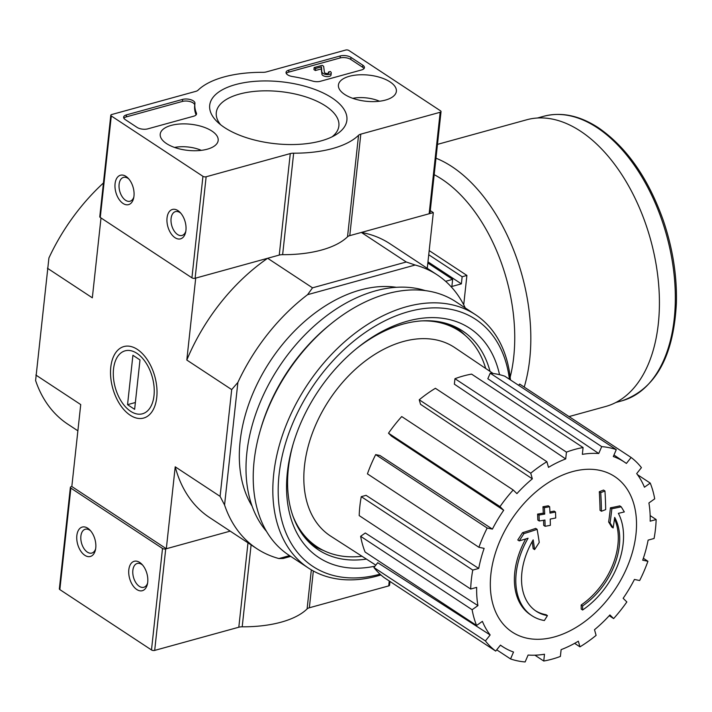 <?xml version="1.0" encoding="UTF-8"?>
<svg xmlns="http://www.w3.org/2000/svg" width="712" height="712" viewBox="0 0 712 712"><rect width="100%" height="100%" fill="white"/><g stroke="black" fill="none" stroke-linecap="round" stroke-linejoin="round"><path stroke-width="1.07" d="M544.369 620.535A68.628 46.022 -56.6 0 1 531.926 615.711A68.628 46.022 -56.6 0 1 528.073 538.219A262.835 143.593 177.2 0 1 519.19 540.898A256.035 189.828 -59.5 0 0 523.943 533.617A261.687 142.97 -2.8 0 0 537.115 529.336A263.938 132.468 65 0 1 539.242 542.437A261.206 193.664 120.5 0 1 534.587 549.602A262.959 131.969 -115 0 0 533.181 539.865A62.523 41.928 -56.6 0 0 536.234 611.252A62.523 41.928 -56.6 0 0 547.43 615.622A266.867 187.826 96.9 0 1 544.369 620.535M531.926 615.711L530.511 614.776A68.628 46.022 -56.6 0 1 525.714 538.948M535.54 610.771A62.523 41.928 -56.6 0 0 546.006 614.687L547.43 615.622M532.176 541.609A262.959 131.969 -115 0 1 533.172 548.667L534.587 549.602M519.19 540.898L517.775 539.963A256.035 189.828 -59.5 0 0 522.528 532.683A261.687 142.97 -2.8 0 0 535.691 528.402L537.115 529.336M522.528 532.683L523.943 533.617M581.206 609.063L582.621 609.997A266.867 109.47 -122.6 0 0 582.585 605.93L581.17 604.995A266.867 109.47 -122.6 0 1 581.206 609.063M582.585 605.93A62.523 41.928 -56.6 0 0 614.678 517.402A262.959 173.15 85.6 0 1 613.139 527.948L611.724 527.014A261.206 56.889 -135 0 0 608.644 521.985A263.938 173.79 -94.4 0 0 610.415 507.807A261.687 89.427 14.2 0 0 619.778 505.876L621.202 506.811A256.035 55.758 45 0 1 624.317 511.928A262.835 89.819 -165.8 0 1 618.354 513.334A68.628 46.022 -56.6 0 1 582.621 609.997M610.415 507.807L611.831 508.742A261.687 89.427 14.2 0 0 621.202 506.811M608.644 521.985L610.059 522.919A263.938 173.79 -94.4 0 0 611.831 508.742M613.139 527.948A261.206 56.889 -135 0 0 610.059 522.919M614.483 518.888A62.523 41.928 -56.6 0 1 581.17 604.995M605.681 509.596A262.79 118.486 -173.8 0 1 601.453 511.243A264.855 156.026 -105.4 0 0 600.732 492.642A258.696 116.643 6.2 0 0 604.951 490.986A264.027 155.545 74.6 0 1 605.681 509.596M600.732 492.642L599.317 491.707A264.855 156.026 -105.4 0 1 600.038 510.308L601.453 511.243M599.317 491.707A258.696 116.643 6.2 0 0 603.536 490.052L604.951 490.986M550.367 525.322A262.79 118.486 -173.8 0 1 545.098 526.293A264.027 155.545 -105.4 0 0 544.947 520.036A261.562 117.934 -173.8 0 1 539.242 520.988A262.995 154.931 -105.4 0 0 539.011 515.034A260.254 117.338 6.2 0 0 544.716 514.082A264.027 155.545 -105.4 0 0 544.369 507.683A258.696 116.643 6.2 0 0 549.646 506.722A264.855 156.026 74.6 0 1 549.993 513.112A260.254 117.338 6.2 0 0 555.502 512.026A265.576 156.453 74.6 0 1 555.734 517.98A261.562 117.934 -173.8 0 1 550.225 519.066A264.855 156.026 74.6 0 1 550.367 525.322M543.567 520.276A264.027 155.545 -105.4 0 1 543.683 525.358L545.098 526.293M549.94 511.919A260.254 117.338 6.2 0 0 554.087 511.091L555.502 512.026M539.242 520.988L537.827 520.063A262.995 154.931 -105.4 0 0 537.596 514.1A260.254 117.338 6.2 0 0 543.301 513.147A264.027 155.545 -105.4 0 0 542.953 506.748A258.696 116.643 6.2 0 0 548.231 505.787L549.646 506.722M542.953 506.748L544.369 507.683M543.301 513.147L544.716 514.082M537.596 514.1L539.011 515.034M290.719 556.384L283.127 558.475L278.926 558.555A163.938 109.933 123.4 0 1 256.881 548.703L209.64 517.588A163.938 109.933 123.4 0 1 175.214 466.805L166.314 548.747L230.207 531.134L165.718 548.908L154.691 650.403L238.814 627.219A7.627 3.435 6.2 0 1 242.205 626.809A87.692 39.534 6.2 0 0 307.095 608.929A7.627 3.435 6.2 0 1 309.346 607.772L388.725 585.896A2.287 1.032 6.2 0 0 389.58 585.211L389.989 581.464M166.314 548.747L71.823 486.518L71.236 486.688A2.287 1.032 6.2 0 0 70.372 487.373A2.287 1.032 6.2 0 0 70.871 488.112L162.514 548.462A2.287 1.032 6.2 0 0 165.718 548.908M103.445 182.966A163.938 109.933 123.4 0 0 48.914 257.993L35.6 380.537A163.938 109.933 123.4 0 0 67.916 424.254L77.875 430.813M430.279 210.61L433.314 212.612L361.376 232.441L406.258 261.998L312.524 287.826L267.65 258.269L195.711 278.098L186.811 360.041L231.694 389.589L220.088 496.362L175.214 466.805M433.314 212.612L427.262 268.317M130.198 415.221A37.086 21.85 -105.4 0 0 155.875 402.547A37.086 21.85 -105.4 0 0 142.382 353.606A37.086 21.85 -105.4 0 0 111.339 363.574A37.086 21.85 -105.4 0 0 130.198 415.221M101.006 217.943L92.329 297.812L47.446 268.255M35.849 375.028L80.732 404.576L71.823 486.518M252.11 506.161A137.247 92.035 -56.6 0 1 240.131 441.262A137.247 92.035 -56.6 0 1 396.255 287.292M465.265 307.958A163.938 109.933 123.4 0 0 437.221 274.877A163.938 109.933 123.4 0 0 415.176 265.024L307.593 294.67A163.938 109.933 123.4 0 0 237.879 382.442L224.565 504.986A163.938 109.933 123.4 0 0 256.881 548.703M289.57 555.627L278.926 558.555M307.593 294.67L312.524 287.826M406.258 261.998L415.176 265.024M224.565 504.986L220.088 496.362M267.65 258.269A163.938 109.933 123.4 0 0 186.811 360.041M231.694 389.589L237.879 382.442M437.221 274.877L389.98 243.762A163.938 109.933 123.4 0 0 361.376 232.441M421.415 320.898A129.246 86.668 -56.6 0 1 459.24 330.92A129.246 86.668 -56.6 0 1 485.691 368.469M362.007 556.268A129.246 86.668 -56.6 0 1 317.062 546.798A129.246 86.668 -56.6 0 1 292.926 516.004M447.154 323.693A129.246 86.668 -56.6 0 1 454.514 327.805L459.24 330.92M317.062 546.798L312.346 543.683A129.246 86.668 -56.6 0 1 305.653 538.548M453.767 326.149A130.234 87.336 -56.6 0 1 465.159 335.379M323.497 550.474A130.234 87.336 -56.6 0 1 310.521 543.648M572.395 471.647A93.13 62.451 -56.6 0 1 635.967 534.294A93.13 62.451 -56.6 0 1 554.443 636.92A93.13 62.451 -56.6 0 1 490.871 574.281A93.13 62.451 -56.6 0 1 572.395 471.647M485.406 640.933L373.916 567.509L377.725 562.702L490.15 634.962L485.406 640.933A118.192 79.254 123.4 0 0 495.712 651.088L500.456 645.116A110.565 74.137 -56.6 0 0 503.072 646.923A110.565 74.137 -56.6 0 0 513.521 652.041L510.557 658.947A118.192 79.254 123.4 0 0 525.136 661.955L528.099 655.049A110.565 74.137 -56.6 0 0 544.493 654.23L543.754 661.021A118.192 79.254 123.4 0 0 560.389 656.437L561.127 649.647A110.565 74.137 -56.6 0 0 578.349 641.201L579.951 646.852A118.192 79.254 123.4 0 0 596.104 635.371L594.502 629.719A110.565 74.137 -56.6 0 0 609.926 614.946L613.628 618.586A118.192 79.254 123.4 0 0 626.845 601.952L623.142 598.311A110.565 74.137 -56.6 0 0 634.428 579.452L639.661 580.538A118.192 79.254 123.4 0 0 647.92 561.279L642.696 560.193A110.565 74.137 -56.6 0 0 648.116 540.132L654.079 538.486A118.192 79.254 123.4 0 0 656.144 519.538L650.172 521.184A110.565 74.137 -56.6 0 0 648.908 502.957L654.702 498.836A118.192 79.254 123.4 0 0 650.243 483.092L644.449 487.213A110.565 74.137 -56.6 0 0 636.688 473.605L641.432 467.633A118.192 79.254 123.4 0 0 631.126 457.478L626.382 463.45A110.565 74.137 -56.6 0 0 624.691 462.257L613.966 455.021M616.281 449.628A118.192 79.254 123.4 0 0 601.702 446.611L490.212 373.186A118.192 79.254 123.4 0 1 504.79 376.203L616.281 449.628L613.317 456.534A110.565 74.137 -56.6 0 1 624.691 462.257M601.702 446.611L598.739 453.517L487.827 378.74L490.212 373.186M583.083 447.545A118.192 79.254 123.4 0 0 566.449 452.129L454.959 378.704A118.192 79.254 123.4 0 1 471.593 374.12L583.083 447.545L582.345 454.345A110.565 74.137 -56.6 0 1 598.739 453.517M566.449 452.129L565.711 458.928L454.363 384.168L454.959 378.704M546.887 461.714A118.192 79.254 123.4 0 0 530.734 473.204L419.243 399.779A118.192 79.254 123.4 0 1 435.397 388.289L546.887 461.714L548.489 467.366A110.565 74.137 -56.6 0 1 565.711 458.928M530.734 473.204L532.336 478.847L420.534 404.318L419.243 399.779M513.21 489.981A118.192 79.254 123.4 0 0 499.993 506.615L388.503 433.19A118.192 79.254 123.4 0 1 401.719 416.556L513.21 489.981L516.912 493.621A110.565 74.137 -56.6 0 1 532.336 478.847M499.993 506.615L503.696 510.264L391.484 436.127L388.503 433.19M492.41 529.114L487.177 528.037L375.687 454.612L379.897 455.475L492.41 529.114A110.565 74.137 -56.6 0 1 503.696 510.264M487.177 528.037A118.192 79.254 123.4 0 0 478.918 547.288L484.142 548.374A110.565 74.137 -56.6 0 0 478.722 568.443L472.759 570.081A118.192 79.254 123.4 0 0 470.694 589.029L476.666 587.382A110.565 74.137 -56.6 0 0 477.93 605.609L472.127 609.73A118.192 79.254 123.4 0 0 476.595 625.474L482.389 621.353A110.565 74.137 -56.6 0 0 490.15 634.962M375.803 565.132L330.813 536.216A112.852 75.677 -56.6 0 1 304.496 465.888A112.852 75.677 -56.6 0 1 363.538 362.355A112.852 75.677 -56.6 0 1 454.941 347.723L493.14 373.497M472.759 570.081L361.269 496.656L366.066 495.338L478.722 568.443M472.127 609.73L360.637 536.305L365.3 532.985L477.93 605.609M650.163 515.604L656.144 519.538M643.354 558.27L647.92 561.279M609.241 615.702L613.628 618.586M574.629 643.345L579.951 646.852M534.899 655.191L543.754 661.021M496.709 649.825L510.557 658.947M373.916 567.509A118.192 79.254 123.4 0 0 384.222 577.663L495.712 651.088M360.637 536.305A118.192 79.254 123.4 0 0 365.105 552.049L476.595 625.474M361.269 496.656A118.192 79.254 123.4 0 0 359.204 515.604L470.694 589.029M375.687 454.612A118.192 79.254 123.4 0 0 367.428 473.863L478.918 547.288M518.639 385.317L519.635 384.053L631.126 457.478M637.516 474.708L650.243 483.092M380.03 574.166A147.927 99.191 -56.6 0 1 279.06 474.664A147.927 99.191 -56.6 0 1 393.878 316.707A147.927 99.191 -56.6 0 1 509.427 379.247M374.966 566.182A137.247 92.035 -56.6 0 1 287.372 472.368A137.247 92.035 -56.6 0 1 292.525 446.175A137.247 92.035 -56.6 0 1 357.104 348.115A137.247 92.035 -56.6 0 1 499.539 374.672M380.893 574.949A151.736 101.754 -56.6 0 1 308.474 568.069A151.736 101.754 -56.6 0 1 273.728 473.925A151.736 101.754 -56.6 0 1 352.698 335.049A151.736 101.754 -56.6 0 1 475.393 314.624A151.736 101.754 -56.6 0 1 510.459 379.932M308.474 568.069L288.867 555.164A151.736 101.754 -56.6 0 1 254.122 461.011A151.736 101.754 -56.6 0 1 259.818 432.05A151.736 101.754 -56.6 0 1 331.214 323.649A151.736 101.754 -56.6 0 1 455.787 301.71L475.393 314.624M259.818 432.05L260.423 429.906A146.779 98.425 -56.6 0 1 329.478 325.046L331.214 323.649M266.564 531.446A146.779 98.425 -56.6 0 1 246.877 452.636A146.779 98.425 -56.6 0 1 425.189 290.585M366.422 559.098A131.061 87.888 -56.6 0 1 318.371 549.833A131.061 87.888 -56.6 0 1 288.36 468.514A131.061 87.888 -56.6 0 1 292.917 444.822M356.018 349.005A131.061 87.888 -56.6 0 1 462.542 330.92A131.061 87.888 -56.6 0 1 490.034 371.397M345.694 50.045A2.287 1.032 -173.8 0 1 348.898 50.481L440.541 110.841A2.287 1.032 -173.8 0 1 441.04 111.579A2.287 1.032 -173.8 0 1 440.176 112.265L360.806 134.141A7.627 3.435 -173.8 0 0 358.545 135.289A87.692 39.534 -173.8 0 1 293.656 153.178A7.627 3.435 -173.8 0 0 290.273 153.578L206.142 176.772A2.287 1.032 -173.8 0 1 202.947 176.327L111.294 115.967A2.287 1.032 -173.8 0 1 110.805 115.228A2.287 1.032 -173.8 0 1 111.659 114.543L195.791 91.359A7.627 3.435 -173.8 0 0 198.043 90.201A87.692 39.534 -173.8 0 1 262.933 72.321A7.627 3.435 -173.8 0 0 266.324 71.921L345.694 50.045M441.04 111.579L430.012 213.075A2.287 1.032 -173.8 0 1 429.149 213.76L349.779 235.636L360.806 134.141M110.805 115.228L99.778 216.724A2.287 1.032 -173.8 0 0 100.267 217.463L191.92 277.822A2.287 1.032 -173.8 0 0 195.115 278.258L279.246 255.074A7.627 3.435 -173.8 0 1 282.637 254.673A87.692 39.534 -173.8 0 0 347.527 236.785A7.627 3.435 -173.8 0 1 349.779 235.636M125.988 176.398A15.246 8.98 -105.4 0 0 115.166 182.984A15.246 8.98 -105.4 0 0 122.046 202.715A15.246 8.98 -105.4 0 0 133.607 198.256A15.246 8.98 -105.4 0 0 128.062 178.125A15.246 8.98 -105.4 0 0 125.988 176.398M177.956 210.619A15.246 8.98 -105.4 0 0 167.133 217.213A15.246 8.98 -105.4 0 0 174.004 236.936A15.246 8.98 -105.4 0 0 185.574 232.477A15.246 8.98 -105.4 0 0 180.029 212.354A15.246 8.98 -105.4 0 0 177.956 210.619M362.8 65.184L350.989 57.405A7.627 3.435 -173.8 0 0 340.318 55.937L288.903 70.105A7.627 3.435 -173.8 0 0 286.046 72.393A7.627 3.435 -173.8 0 0 292.356 76.513A83.874 37.816 -173.8 0 1 312.55 81.061A7.627 3.435 -173.8 0 0 320.391 81.284L361.58 69.936A7.627 3.435 -173.8 0 0 364.437 67.649A7.627 3.435 -173.8 0 0 362.8 65.184L362.577 67.213A7.627 3.435 -173.8 0 1 363.983 68.628M182.646 99.395L126.487 114.872A7.627 3.435 -173.8 0 0 123.63 117.16A7.627 3.435 -173.8 0 0 125.267 119.616L137.078 127.395A7.627 3.435 -173.8 0 0 147.74 128.872L193.682 116.207A7.627 3.435 -173.8 0 0 196.539 113.92A7.627 3.435 -173.8 0 0 196.405 113.066A83.874 37.816 -173.8 0 1 194.91 103.694A83.874 37.816 -173.8 0 1 194.955 103.356A7.627 3.435 -173.8 0 0 194.955 103.329A7.627 3.435 -173.8 0 0 190.834 99.724A7.627 3.435 -173.8 0 0 182.646 99.395L182.432 101.424A7.627 3.435 -173.8 0 1 190.513 101.727A7.627 3.435 -173.8 0 1 194.741 105.251M224.547 127.564A68.993 31.106 -173.8 0 1 217.4 121.939A68.993 31.106 -173.8 0 1 236.669 84.292A68.993 31.106 -173.8 0 1 325.064 93.895A68.993 31.106 -173.8 0 1 335.797 134.799A68.993 31.106 -173.8 0 1 224.547 127.564M344.688 94.447A29.148 13.136 -173.8 0 1 338.414 85.164A29.148 13.136 -173.8 0 1 368.816 75.125A29.148 13.136 -173.8 0 1 396.353 91.456A29.148 13.136 -173.8 0 1 376.167 101.531A29.148 13.136 -173.8 0 1 344.688 94.447M166.492 143.566A29.148 13.136 -173.8 0 1 160.209 134.274A29.148 13.136 -173.8 0 1 190.611 124.244A29.148 13.136 -173.8 0 1 218.157 140.567A29.148 13.136 -173.8 0 1 197.963 150.65A29.148 13.136 -173.8 0 1 166.492 143.566M220.631 124.742A61.659 27.804 -173.8 0 1 216.252 113.039A61.659 27.804 -173.8 0 1 280.59 91.617A61.659 27.804 -173.8 0 1 338.832 126.353A61.659 27.804 -173.8 0 1 332.041 136.846M180.848 213.253A12.362 7.28 -105.4 0 0 179.931 212.568A12.362 7.28 -105.4 0 0 175.455 211.615A12.362 7.28 -105.4 0 0 171.717 225.464A12.362 7.28 -105.4 0 0 182.023 235.45A12.362 7.28 -105.4 0 0 185.814 231.284M128.881 179.032A12.362 7.28 -105.4 0 0 127.964 178.338A12.362 7.28 -105.4 0 0 123.487 177.395A12.362 7.28 -105.4 0 0 119.75 191.243A12.362 7.28 -105.4 0 0 130.056 201.229A12.362 7.28 -105.4 0 0 133.847 197.064M123.861 118.21A7.627 3.435 -173.8 0 1 126.264 116.901L182.432 101.424M196.094 114.89A83.874 37.816 -173.8 0 1 194.688 105.723L194.91 103.694M286.286 73.443A7.627 3.435 -173.8 0 1 288.689 72.135L340.105 57.966A7.627 3.435 -173.8 0 1 350.767 59.434L362.577 67.213M328.33 73.354L328.481 72.001A2.287 1.032 -173.8 0 1 328.971 72.731A2.287 1.032 -173.8 0 1 326.853 73.532A2.287 1.032 -173.8 0 1 324.458 72.482L323.631 66.269L322.216 65.335L314.161 67.56L315.576 68.494L321.459 66.875L321.975 74.431L321.237 68.904L315.354 70.524L313.939 69.589L314.161 67.56M315.354 70.524L315.576 68.494M321.237 68.904L321.459 66.875M328.481 72.001L330.261 71.503A4.575 2.065 -173.8 0 1 331.249 72.98L331.027 75.009A4.575 2.065 -173.8 0 1 326.701 76.611A4.575 2.065 -173.8 0 1 321.975 74.431M331.249 72.98A4.575 2.065 -173.8 0 1 326.924 74.573A4.575 2.065 -173.8 0 1 322.198 72.401M352.76 98.327A23.638 10.653 -173.8 0 1 379.514 101.237M174.556 147.437A23.638 10.653 -173.8 0 1 201.318 150.348M70.372 487.373L59.354 588.86A2.287 1.032 6.2 0 0 59.844 589.598L151.487 649.958A2.287 1.032 6.2 0 0 154.691 650.403M136.793 589.527A15.246 8.98 -105.4 0 0 147.357 584.321A15.246 8.98 -105.4 0 0 141.804 564.189A15.246 8.98 -105.4 0 0 129.041 568.292A15.246 8.98 -105.4 0 0 136.793 589.527M84.826 555.307A15.246 8.98 -105.4 0 0 95.39 550.091A15.246 8.98 -105.4 0 0 89.837 529.968A15.246 8.98 -105.4 0 0 77.074 534.071A15.246 8.98 -105.4 0 0 84.826 555.307M90.655 530.876A12.362 7.28 -105.4 0 0 85.271 529.238A12.362 7.28 -105.4 0 0 80.874 539.527A12.362 7.28 -105.4 0 0 87.362 552.12A12.362 7.28 -105.4 0 0 91.839 553.064A12.362 7.28 -105.4 0 0 95.622 548.899M142.623 565.097A12.362 7.28 -105.4 0 0 137.229 563.459A12.362 7.28 -105.4 0 0 132.841 573.747A12.362 7.28 -105.4 0 0 139.321 586.341A12.362 7.28 -105.4 0 0 143.797 587.293A12.362 7.28 -105.4 0 0 147.589 583.128M429.185 250.597L466.903 275.437L463.717 304.816M466.903 275.437L462.15 276.754L428.731 254.745M445.614 281.311L452.645 279.371L451.88 286.473L461.376 283.857L462.15 276.754M452.645 279.371L427.832 263.031M437.471 144.376L526.693 119.785A148.692 87.594 74.6 0 1 580.529 131.186A148.692 87.594 74.6 0 1 658.493 282.673A148.692 87.594 74.6 0 1 605.707 406.472L569.022 416.582M461.376 283.857L427.965 261.847M136.918 353.33A32.654 19.242 74.6 0 1 153.525 398.8A32.654 19.242 74.6 0 1 126.184 407.584A32.654 19.242 74.6 0 1 114.312 364.482A32.654 19.242 74.6 0 1 136.918 353.33M132.913 355.279L139.997 359.943L134.63 409.338L127.546 404.674L132.913 355.279M135.369 402.511L127.546 404.674M429.149 213.76L440.176 112.265M347.527 236.785L358.545 135.289M282.637 254.673L293.656 153.178M279.246 255.074L290.273 153.578M195.115 278.258L206.142 176.772M191.92 277.822L202.947 176.327M100.267 217.463L111.294 115.967M126.264 116.901L126.487 114.872M196.227 114.721L196.405 113.066M350.767 59.434L350.989 57.405M288.689 72.135L288.903 70.105M340.105 57.966L340.318 55.937M389.259 580.983L388.725 585.896M70.871 488.112L59.844 589.598M162.514 548.462L151.487 649.958M247.981 542.847L238.814 627.219M251.105 544.903L242.205 626.809M311.34 569.858L307.095 608.929M313.342 570.997L309.346 607.772M597.057 127.617A147.544 86.917 74.6 0 1 674.415 277.938A147.544 86.917 74.6 0 1 622.039 400.785C655.565 389.01 673.694 356.365 676.4 302.858C677.059 275.544 672.68 248.052 663.273 220.373C648.196 178.071 626.587 147.206 598.436 127.777C579.621 115.522 561.35 111.695 543.63 116.305A147.544 86.917 74.6 0 1 597.057 127.617M435.967 158.197A148.692 87.594 74.6 0 1 451.933 166.626A148.692 87.594 74.6 0 1 524.219 387.079M434.178 174.671A137.247 80.856 74.6 0 1 441.921 179.237A137.247 80.856 74.6 0 1 510.166 377.191M503.072 646.923L500.385 645.197M615.853 402.485L622.039 400.785M537.453 118.005L543.63 116.305"/></g></svg>
